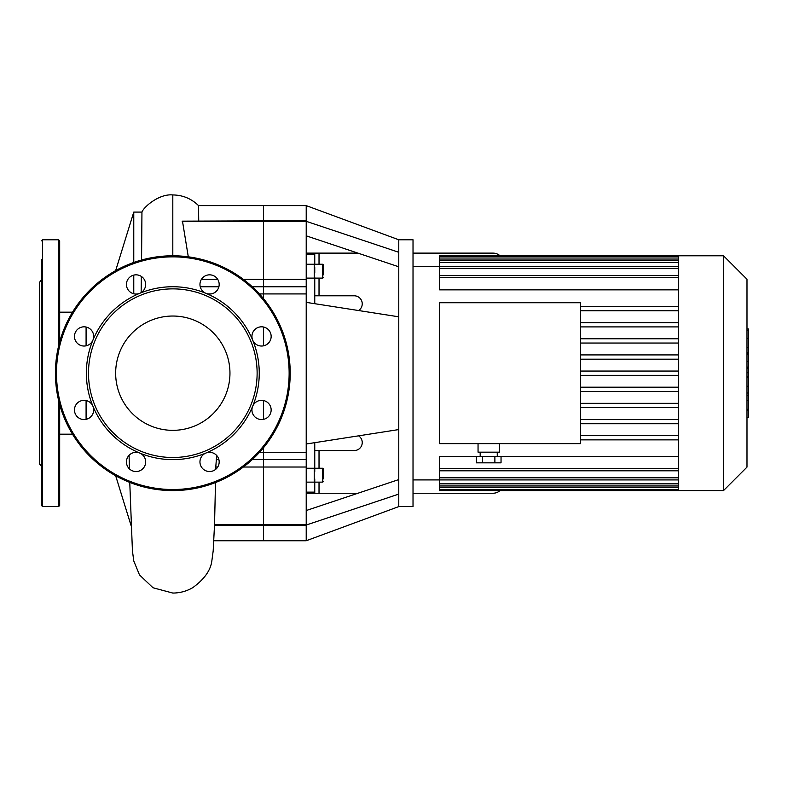 <?xml version="1.0" encoding="UTF-8"?>
<svg xmlns="http://www.w3.org/2000/svg" width="788" height="788" viewBox="0 0 788 788"><rect width="100%" height="100%" fill="white"/><g stroke="black" fill="none" stroke-linecap="round" stroke-linejoin="round"><path stroke-width="1.18" d="M252.288 459.591L263.527 459.591L263.527 540.745L263.527 452.45L263.527 459.591L306.217 459.591L306.217 452.45L263.527 452.45L263.527 447.702L263.527 452.45L259.41 452.45M243.354 467.018L306.217 467.018L306.217 459.591M259.41 293.924L263.527 293.924L263.527 298.662L263.527 286.773L263.527 293.924L306.217 293.924L306.217 279.346L263.527 279.346L263.527 286.773L263.527 221.655L263.527 279.346L243.354 279.346M263.527 327.03L263.527 345.824L263.527 327.03M263.527 400.54L263.527 419.344L263.527 400.54M188.293 256.809L182.481 221.152L263.527 220.857L263.527 221.655L263.527 205.619L263.527 220.857L306.217 220.857L306.217 279.346M398.777 506.595L413.02 506.595L413.02 239.779L398.777 239.779L398.777 506.595L306.217 540.745L306.217 524.719L214.543 524.719L215.498 482.542M306.217 467.018L306.217 524.719M306.217 293.924L306.217 452.45M323.297 274.874L323.297 264.778L322.755 264.246L322.755 278.115L323.297 277.583M314.757 273.032L314.757 267.487M323.297 478.887L323.297 468.781L323.297 478.887M306.217 493.249L314.757 493.249L314.757 478.887M314.757 303.705L314.757 277.908M314.757 471.49L314.757 442.669M322.755 264.246L314.757 264.246L314.757 253.115L306.217 253.115L357.91 253.115M358.589 435.833A8.008 8.008 0 0 1 354.245 450.559L314.757 450.559M314.757 295.805L354.245 295.805A8.008 8.008 0 0 1 358.589 310.531M314.757 493.249L357.91 493.249M413.02 493.249L492.993 493.249A10.677 10.677 0 0 0 500.045 490.579M413.02 253.115L492.993 253.115A10.677 10.677 0 0 1 500.045 255.785M398.777 239.779L306.217 205.619L306.217 220.857M398.777 252.278L306.217 221.32M398.777 266.787L306.217 235.829M398.777 494.096L306.217 525.044M398.777 479.587L306.217 510.535M398.777 316.806L306.217 302.365M398.777 429.568L306.217 443.999M205.895 293.313A9.604 9.604 0 0 1 203.718 276.824A9.604 9.604 0 0 1 219.094 283.188A9.604 9.604 0 0 1 205.895 293.313A86.453 86.453 0 0 1 252.672 340.101A9.604 9.604 0 0 1 262.808 326.902A9.604 9.604 0 0 1 269.171 342.268A9.604 9.604 0 0 1 252.672 340.101A86.453 86.453 0 0 1 252.672 406.263A9.604 9.604 0 0 1 269.171 404.096A9.604 9.604 0 0 1 262.808 419.462A9.604 9.604 0 0 1 252.672 406.263A86.453 86.453 0 0 1 205.895 453.051A9.604 9.604 0 0 1 219.094 463.177A9.604 9.604 0 0 1 203.718 469.549A9.604 9.604 0 0 1 205.895 453.051A86.453 86.453 0 0 1 139.722 453.051A9.604 9.604 0 0 1 141.899 469.549A9.604 9.604 0 0 1 126.523 463.177A9.604 9.604 0 0 1 139.722 453.051A86.453 86.453 0 0 1 92.945 406.263A9.604 9.604 0 0 1 82.809 419.462A9.604 9.604 0 0 1 76.446 404.096A9.604 9.604 0 0 1 92.945 406.263A86.453 86.453 0 0 1 92.945 340.101A9.604 9.604 0 0 1 76.446 342.268A9.604 9.604 0 0 1 82.809 326.902A9.604 9.604 0 0 1 92.945 340.101A86.453 86.453 0 0 1 139.722 293.313A9.604 9.604 0 0 1 126.523 283.188A9.604 9.604 0 0 1 141.899 276.824A9.604 9.604 0 0 1 139.722 293.313A86.453 86.453 0 0 1 205.895 293.313M257.124 373.187A84.316 84.316 0 0 1 130.65 446.205A84.316 84.316 0 0 1 130.65 300.169A84.316 84.316 0 0 1 257.124 373.187M290.211 373.187A117.402 117.402 0 0 1 114.112 474.859A117.402 117.402 0 0 1 114.112 271.515A117.402 117.402 0 0 1 290.211 373.187M229.958 373.187A57.15 57.15 0 0 1 144.234 422.683A57.15 57.15 0 0 1 144.234 323.691A57.15 57.15 0 0 1 229.958 373.187M59.681 466.575L59.681 476.72M41.537 476.72L41.537 466.575M41.537 279.789L39.4 282.468L39.4 463.905L41.537 466.033M59.681 404.559L59.681 505.522L58.608 506.595L42.601 506.595L41.537 505.522L41.537 259.508M59.681 341.815L59.681 240.842L58.608 239.779L42.601 239.779L41.537 240.842M746.994 368.636L748.6 368.636L748.6 417.374L746.994 417.374M748.6 410.42L746.994 410.42M748.6 409.307L746.994 409.307M748.6 400.57L746.994 400.57M748.6 395.3L746.994 395.3M748.6 393.005L746.994 393.005M748.6 386.258L746.994 386.258M748.6 329.601L748.6 353.073L746.994 353.073M748.6 330.625L746.994 330.625M746.994 354.679L748.6 354.679L748.6 367.257L746.994 367.257M748.6 361.416L746.994 361.416M748.6 376.812L746.994 376.812M482.561 456.429L482.561 462.832L476.395 462.832L476.395 456.429L501.04 456.429L501.04 462.832L494.884 462.832L494.884 456.429M482.561 462.832L494.884 462.832M478.05 443.624L478.05 452.164L499.395 452.164L499.395 443.624M580.51 443.624L580.51 302.74L439.625 302.74L439.625 443.624L580.51 443.624M678.695 310.767L580.51 310.767M678.695 322.637L580.51 322.637M678.695 326.912L580.51 326.912M678.695 338.771L580.51 338.771M678.695 343.046L580.51 343.046M678.695 354.915L580.51 354.915M678.695 359.18L580.51 359.18M678.695 371.049L580.51 371.049M678.695 375.315L580.51 375.315M678.695 387.184L580.51 387.184M678.695 391.459L580.51 391.459M678.695 403.328L580.51 403.328M678.695 407.593L580.51 407.593M678.695 419.462L580.51 419.462M678.695 423.727L580.51 423.727M678.695 456.518L501.04 456.518M476.395 456.518L439.625 456.518L439.625 470.81L678.695 470.81M723.522 255.785L723.522 490.579L746.994 467.107L746.994 279.267L723.522 255.785L439.625 255.785L439.625 289.856L678.695 289.856M678.695 255.785L678.695 490.579L439.625 490.579L439.625 470.81M723.522 490.579L678.695 490.579M678.695 306.502L580.51 306.502M678.695 435.597L580.51 435.597M678.695 439.871L580.51 439.871M306.217 205.619L198.537 205.619L198.724 220.857M215.607 469.392L216.473 457.779M133.773 293.776L133.773 275.111M133.773 262.463L133.773 212.09L115.659 270.629M141.141 292.584L141.338 276.421M141.574 260.01L141.948 212.09L133.773 212.09M86.089 345.814L86.089 327.04M86.089 419.334L86.089 400.55M72.496 312.186L59.681 312.186M252.288 286.773L306.217 286.773M182.186 221.655L306.217 221.655M314.757 264.778L314.225 264.246L314.225 278.115L314.757 277.583M314.757 468.249L322.755 468.249L322.755 482.128L323.297 481.596M306.217 468.249L314.225 468.249L314.225 482.128L314.757 481.596M319.022 493.249L319.022 482.128M319.022 468.249L319.022 450.559M319.022 295.805L319.022 278.115M319.022 264.246L319.022 253.115M306.217 254.13L314.757 254.13M314.757 492.136L306.217 492.136M289.137 373.187A116.328 116.328 0 0 1 114.644 473.933A116.328 116.328 0 0 1 114.644 272.441A116.328 116.328 0 0 1 289.137 373.187M42.601 506.595L42.601 239.779M58.608 506.595L58.608 400.412M58.608 345.952L58.608 239.779M748.6 377.324L746.994 377.324M748.6 347.36L746.994 347.36M748.6 352.453L746.994 352.453M748.6 338.377L746.994 338.377M748.6 367.09L746.994 367.09M748.6 372.724L746.994 372.724M678.695 259.055L439.625 259.055M678.695 262.532L439.625 262.532M678.695 268.58L439.625 268.58M678.695 277.691L439.625 277.691M678.695 468.683L439.625 468.683M678.695 477.794L439.625 477.794M678.695 483.842L439.625 483.842M678.695 487.309L439.625 487.309M200.251 286.773L218.887 286.773M208.022 293.924L211.115 293.924M172.808 255.785L172.808 194.941C159.245 193.572 143.869 206.791 141.899 212.139M216.365 459.591L218.887 459.591M215.617 467.018L217.705 467.018M217.705 279.346L201.423 279.346M306.217 525.517L214.513 525.517M322.755 278.115L314.757 278.115M314.225 264.246L306.217 264.246M314.225 278.115L306.217 278.115M322.755 468.249L323.297 468.781M314.757 482.128L322.755 482.128M314.225 468.249L314.757 468.781M306.217 482.128L314.225 482.128M213.843 540.745L306.217 540.745M748.6 328.99L746.994 328.99M480.178 452.164L480.178 456.429M497.258 452.164L497.258 456.429M678.695 266.442L413.02 266.452M439.625 479.912L413.02 479.912M678.695 275.554L439.625 275.554M678.695 260.395L439.625 260.395M678.695 256.918L439.625 256.918M439.625 485.969L678.695 485.969M439.625 489.446L678.695 489.446M439.625 479.922L678.695 479.922M198.586 205.648C191.425 198.665 182.836 195.089 172.808 194.941M216.473 457.907L216.533 455.316M214.602 523.193L213.184 550.891L211.834 560.997C210.573 570.502 204.161 579.426 192.577 587.779C186.46 591.266 179.871 593.029 172.808 593.059L153.03 587.769L139.496 574.925L133.783 560.997L132.433 550.891L129.764 482.404M129.419 468.87L129.084 455.316M115.659 475.735L131.103 525.665M72.496 434.178L59.681 434.178"/></g></svg>
